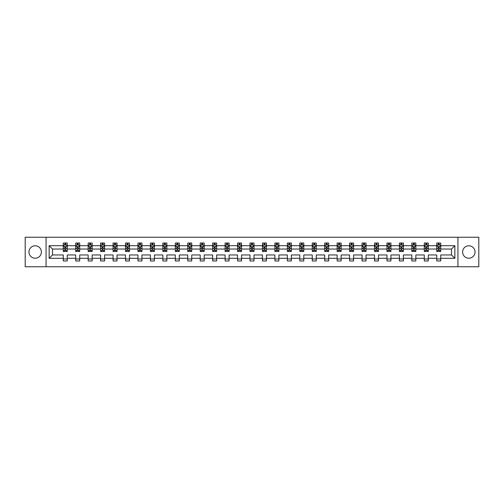 <?xml version="1.0" encoding="UTF-8"?>
<svg xmlns="http://www.w3.org/2000/svg" width="504" height="504" viewBox="0 0 504 504"><rect width="100%" height="100%" fill="white"/><g stroke="black" fill="none" stroke-linecap="round" stroke-linejoin="round"><path stroke-width="0.76" d="M468.827 245.776A6.224 6.224 0 0 0 462.603 252A6.224 6.224 0 0 0 468.827 258.224A6.224 6.224 0 0 0 475.051 252A6.224 6.224 0 0 0 468.827 245.776M35.173 245.776A6.224 6.224 0 0 0 28.949 252A6.224 6.224 0 0 0 35.173 258.224A6.224 6.224 0 0 0 41.397 252A6.224 6.224 0 0 0 35.173 245.776M457.934 237.239L25.2 237.239L25.2 266.761L478.8 266.761L478.8 237.239L457.934 237.239L457.934 266.761M440.735 258.306L440.735 254.955L451.508 254.955L454.86 258.306L440.735 258.306L440.735 260.978L436.741 260.978L436.741 258.306L428.287 258.306L428.287 260.978L424.292 260.978L424.292 258.306L415.838 258.306L415.838 260.978L411.844 260.978L411.844 258.306L403.389 258.306L403.389 260.978L399.395 260.978L399.395 258.306L390.934 258.306L390.934 260.978L386.946 260.978L386.946 258.306L378.485 258.306L378.485 260.978L374.497 260.978L374.497 258.306L366.036 258.306L366.036 260.978L362.048 260.978L362.048 258.306L353.587 258.306L353.587 260.978L349.6 260.978L349.6 258.306L341.139 258.306L341.139 260.978L337.151 260.978L337.151 258.306L328.69 258.306L328.69 260.978L324.702 260.978L324.702 258.306L316.241 258.306L316.241 260.978L312.253 260.978L312.253 258.306L303.792 258.306L303.792 260.978L299.804 260.978L299.804 258.306L291.344 258.306L291.344 260.978L287.356 260.978L287.356 258.306L278.895 258.306L278.895 260.978L274.901 260.978L274.901 258.306L266.446 258.306L266.446 260.978L262.452 260.978L262.452 258.306L253.997 258.306L253.997 260.978L250.003 260.978L250.003 258.306L241.548 258.306L241.548 260.978L237.554 260.978L237.554 258.306L229.099 258.306L229.099 260.978L225.105 260.978L225.105 258.306L216.644 258.306L216.644 260.978L212.657 260.978L212.657 258.306L204.196 258.306L204.196 260.978L200.208 260.978L200.208 258.306L191.747 258.306L191.747 260.978L187.759 260.978L187.759 258.306L179.298 258.306L179.298 260.978L175.31 260.978L175.31 258.306L166.849 258.306L166.849 260.978L162.861 260.978L162.861 258.306L154.4 258.306L154.4 260.978L150.412 260.978L150.412 258.306L141.952 258.306L141.952 260.978L137.964 260.978L137.964 258.306L129.503 258.306L129.503 260.978L125.515 260.978L125.515 258.306L117.054 258.306L117.054 260.978L113.066 260.978L113.066 258.306L104.605 258.306L104.605 260.978L100.611 260.978L100.611 258.306L92.156 258.306L92.156 260.978L88.162 260.978L88.162 258.306L79.708 258.306L79.708 260.978L75.713 260.978L75.713 258.306L67.259 258.306L67.259 260.978L63.265 260.978L63.265 258.306L49.14 258.306L49.14 245.694L63.265 245.694L63.265 243.023L67.259 243.023L67.259 245.694L75.713 245.694L75.713 243.023L79.708 243.023L79.708 245.694L88.162 245.694L88.162 243.023L92.156 243.023L92.156 245.694L100.611 245.694L100.611 243.023L104.605 243.023L104.605 245.694L113.066 245.694L113.066 243.023L117.054 243.023L117.054 245.694L125.515 245.694L125.515 243.023L129.503 243.023L129.503 245.694L137.964 245.694L137.964 243.023L141.952 243.023L141.952 245.694L150.412 245.694L150.412 243.023L154.4 243.023L154.4 245.694L162.861 245.694L162.861 243.023L166.849 243.023L166.849 245.694L175.31 245.694L175.31 243.023L179.298 243.023L179.298 245.694L187.759 245.694L187.759 243.023L191.747 243.023L191.747 245.694L200.208 245.694L200.208 243.023L204.196 243.023L204.196 245.694L212.657 245.694L212.657 243.023L216.644 243.023L216.644 245.694L225.105 245.694L225.105 243.023L229.099 243.023L229.099 245.694L237.554 245.694L237.554 243.023L241.548 243.023L241.548 245.694L250.003 245.694L250.003 243.023L253.997 243.023L253.997 245.694L262.452 245.694L262.452 243.023L266.446 243.023L266.446 245.694L274.901 245.694L274.901 243.023L278.895 243.023L278.895 245.694L287.356 245.694L287.356 243.023L291.344 243.023L291.344 245.694L299.804 245.694L299.804 243.023L303.792 243.023L303.792 245.694L312.253 245.694L312.253 243.023L316.241 243.023L316.241 245.694L324.702 245.694L324.702 243.023L328.69 243.023L328.69 245.694L337.151 245.694L337.151 243.023L341.139 243.023L341.139 245.694L349.6 245.694L349.6 243.023L353.587 243.023L353.587 245.694L362.048 245.694L362.048 243.023L366.036 243.023L366.036 245.694L374.497 245.694L374.497 243.023L378.485 243.023L378.485 245.694L386.946 245.694L386.946 243.023L390.934 243.023L390.934 245.694L399.395 245.694L399.395 243.023L403.389 243.023L403.389 245.694L411.844 245.694L411.844 243.023L415.838 243.023L415.838 245.694L424.292 245.694L424.292 243.023L428.287 243.023L428.287 245.694L436.741 245.694L436.741 243.023L440.735 243.023L440.735 245.694L454.86 245.694L454.86 258.306M46.066 266.761L46.066 237.239M436.741 245.694L436.741 249.045L428.287 249.045L428.287 245.694M428.287 258.306L428.287 254.955L436.741 254.955L436.741 258.306M424.292 245.694L424.292 249.045L415.838 249.045L415.838 245.694M415.838 258.306L415.838 254.955L424.292 254.955L424.292 258.306M411.844 245.694L411.844 249.045L403.389 249.045L403.389 245.694M403.389 258.306L403.389 254.955L411.844 254.955L411.844 258.306M399.395 245.694L399.395 249.045L390.934 249.045L390.934 245.694M390.934 258.306L390.934 254.955L399.395 254.955L399.395 258.306M386.946 245.694L386.946 249.045L378.485 249.045L378.485 245.694M378.485 258.306L378.485 254.955L386.946 254.955L386.946 258.306M374.497 245.694L374.497 249.045L366.036 249.045L366.036 245.694M366.036 258.306L366.036 254.955L374.497 254.955L374.497 258.306M362.048 245.694L362.048 249.045L353.587 249.045L353.587 245.694M353.587 258.306L353.587 254.955L362.048 254.955L362.048 258.306M349.6 245.694L349.6 249.045L341.139 249.045L341.139 245.694M341.139 258.306L341.139 254.955L349.6 254.955L349.6 258.306M337.151 245.694L337.151 249.045L328.69 249.045L328.69 245.694M328.69 258.306L328.69 254.955L337.151 254.955L337.151 258.306M324.702 245.694L324.702 249.045L316.241 249.045L316.241 245.694M316.241 258.306L316.241 254.955L324.702 254.955L324.702 258.306M312.253 245.694L312.253 249.045L303.792 249.045L303.792 245.694M303.792 258.306L303.792 254.955L312.253 254.955L312.253 258.306M299.804 245.694L299.804 249.045L291.344 249.045L291.344 245.694M291.344 258.306L291.344 254.955L299.804 254.955L299.804 258.306M287.356 245.694L287.356 249.045L278.895 249.045L278.895 245.694M278.895 258.306L278.895 254.955L287.356 254.955L287.356 258.306M274.901 245.694L274.901 249.045L266.446 249.045L266.446 245.694M266.446 258.306L266.446 254.955L274.901 254.955L274.901 258.306M262.452 245.694L262.452 249.045L253.997 249.045L253.997 245.694M253.997 258.306L253.997 254.955L262.452 254.955L262.452 258.306M250.003 245.694L250.003 249.045L241.548 249.045L241.548 245.694M241.548 258.306L241.548 254.955L250.003 254.955L250.003 258.306M237.554 245.694L237.554 249.045L229.099 249.045L229.099 245.694M229.099 258.306L229.099 254.955L237.554 254.955L237.554 258.306M225.105 245.694L225.105 249.045L216.644 249.045L216.644 245.694M216.644 258.306L216.644 254.955L225.105 254.955L225.105 258.306M212.657 245.694L212.657 249.045L204.196 249.045L204.196 245.694M204.196 258.306L204.196 254.955L212.657 254.955L212.657 258.306M200.208 245.694L200.208 249.045L191.747 249.045L191.747 245.694M191.747 258.306L191.747 254.955L200.208 254.955L200.208 258.306M187.759 245.694L187.759 249.045L179.298 249.045L179.298 245.694M179.298 258.306L179.298 254.955L187.759 254.955L187.759 258.306M175.31 245.694L175.31 249.045L166.849 249.045L166.849 245.694M166.849 258.306L166.849 254.955L175.31 254.955L175.31 258.306M162.861 245.694L162.861 249.045L154.4 249.045L154.4 245.694M154.4 258.306L154.4 254.955L162.861 254.955L162.861 258.306M150.412 245.694L150.412 249.045L141.952 249.045L141.952 245.694M141.952 258.306L141.952 254.955L150.412 254.955L150.412 258.306M137.964 245.694L137.964 249.045L129.503 249.045L129.503 245.694M129.503 258.306L129.503 254.955L137.964 254.955L137.964 258.306M125.515 245.694L125.515 249.045L117.054 249.045L117.054 245.694M117.054 258.306L117.054 254.955L125.515 254.955L125.515 258.306M113.066 245.694L113.066 249.045L104.605 249.045L104.605 245.694M104.605 258.306L104.605 254.955L113.066 254.955L113.066 258.306M100.611 245.694L100.611 249.045L92.156 249.045L92.156 245.694M92.156 258.306L92.156 254.955L100.611 254.955L100.611 258.306M88.162 245.694L88.162 249.045L79.708 249.045L79.708 245.694M79.708 258.306L79.708 254.955L88.162 254.955L88.162 258.306M75.713 245.694L75.713 249.045L67.259 249.045L67.259 245.694M67.259 258.306L67.259 254.955L75.713 254.955L75.713 258.306M63.265 245.694L63.265 249.045L52.492 249.045L52.492 254.955L63.265 254.955L63.265 258.306M49.14 245.694L52.492 249.045M451.508 254.955L451.508 249.045L440.735 249.045L440.735 245.694M438.26 245.02L439.217 245.02M425.811 245.02L426.768 245.02M413.362 245.02L414.32 245.02M400.913 245.02L401.871 245.02M388.464 245.02L389.422 245.02M376.016 245.02L376.973 245.02M363.567 245.02L364.524 245.02M351.118 245.02L352.076 245.02M338.669 245.02L339.627 245.02M326.214 245.02L327.172 245.02M313.765 245.02L314.723 245.02M301.316 245.02L302.274 245.02M288.868 245.02L289.825 245.02M276.419 245.02L277.376 245.02M263.97 245.02L264.928 245.02M251.521 245.02L252.479 245.02M239.072 245.02L240.03 245.02M226.624 245.02L227.581 245.02M214.175 245.02L215.132 245.02M201.726 245.02L202.684 245.02M189.277 245.02L190.235 245.02M176.828 245.02L177.786 245.02M164.373 245.02L165.331 245.02M151.924 245.02L152.882 245.02M139.476 245.02L140.433 245.02M127.027 245.02L127.985 245.02M114.578 245.02L115.536 245.02M102.129 245.02L103.087 245.02M89.68 245.02L90.638 245.02M77.232 245.02L78.189 245.02M64.783 245.02L65.74 245.02M63.265 258.98L67.259 258.98M75.713 258.98L79.708 258.98M88.162 258.98L92.156 258.98M100.611 258.98L104.605 258.98M113.066 258.98L117.054 258.98M125.515 258.98L129.503 258.98M137.964 258.98L141.952 258.98M150.412 258.98L154.4 258.98M162.861 258.98L166.849 258.98M175.31 258.98L179.298 258.98M187.759 258.98L191.747 258.98M200.208 258.98L204.196 258.98M212.657 258.98L216.644 258.98M225.105 258.98L229.099 258.98M237.554 258.98L241.548 258.98M250.003 258.98L253.997 258.98M262.452 258.98L266.446 258.98M274.901 258.98L278.895 258.98M287.356 258.98L291.344 258.98M299.804 258.98L303.792 258.98M312.253 258.98L316.241 258.98M324.702 258.98L328.69 258.98M337.151 258.98L341.139 258.98M349.6 258.98L353.587 258.98M362.048 258.98L366.036 258.98M374.497 258.98L378.485 258.98M386.946 258.98L390.934 258.98M399.395 258.98L403.389 258.98M411.844 258.98L415.838 258.98M424.292 258.98L428.287 258.98M436.741 258.98L440.735 258.98M52.492 254.955L49.14 258.306M454.86 245.694L451.508 249.045M65.74 244.062L64.783 244.062M64.014 245.152L63.265 245.152L63.265 243.023L64.783 243.023L64.783 245.057M63.265 250.519L63.265 251.521L64.783 251.521L64.783 250.519L63.265 250.519L63.265 249.045M67.259 249.045L67.259 251.521L65.74 251.521L65.74 247.25L64.783 247.25L64.783 250.519M66.509 245.152L67.259 245.152L67.259 243.023L65.74 243.023L65.74 245.057M67.259 246.651L66.459 245.057L64.065 245.057L63.265 246.651M78.189 244.062L77.232 244.062M76.463 245.152L75.713 245.152L75.713 243.023L77.232 243.023L77.232 245.057M75.713 250.519L75.713 251.521L77.232 251.521L77.232 250.519L75.713 250.519L75.713 249.045M79.708 249.045L79.708 251.521L78.189 251.521L78.189 247.25L77.232 247.25L77.232 250.519M78.958 245.152L79.708 245.152L79.708 243.023L78.189 243.023L78.189 245.057M79.708 246.651L78.907 245.057L76.514 245.057L75.713 246.651M90.638 244.062L89.68 244.062M88.912 245.152L88.162 245.152L88.162 243.023L89.68 243.023L89.68 245.057M88.162 250.519L88.162 251.521L89.68 251.521L89.68 250.519L88.162 250.519L88.162 249.045M92.156 249.045L92.156 251.521L90.638 251.521L90.638 247.25L89.68 247.25L89.68 250.519M91.407 245.152L92.156 245.152L92.156 243.023L90.638 243.023L90.638 245.057M92.156 246.651L91.356 245.057L88.962 245.057L88.162 246.651M103.087 244.062L102.129 244.062M101.367 245.152L100.611 245.152L100.611 243.023L102.129 243.023L102.129 245.057M100.611 250.519L100.611 251.521L102.129 251.521L102.129 250.519L100.611 250.519L100.611 249.045M104.605 249.045L104.605 251.521L103.087 251.521L103.087 247.25L102.129 247.25L102.129 250.519M103.855 245.152L104.605 245.152L104.605 243.023L103.087 243.023L103.087 245.057M104.605 246.651L103.805 245.057L101.411 245.057L100.611 246.651M115.536 244.062L114.578 244.062M113.816 245.152L113.066 245.152L113.066 243.023L114.578 243.023L114.578 245.057M113.066 250.519L113.066 251.521L114.578 251.521L114.578 250.519L113.066 250.519L113.066 249.045M117.054 249.045L117.054 251.521L115.536 251.521L115.536 247.25L114.578 247.25L114.578 250.519M116.304 245.152L117.054 245.152L117.054 243.023L115.536 243.023L115.536 245.057M117.054 246.651L116.254 245.057L113.86 245.057L113.066 246.651M127.985 244.062L127.027 244.062M126.265 245.152L125.515 245.152L125.515 243.023L127.027 243.023L127.027 245.057M125.515 250.519L125.515 251.521L127.027 251.521L127.027 250.519L125.515 250.519L125.515 249.045M129.503 249.045L129.503 251.521L127.985 251.521L127.985 247.25L127.027 247.25L127.027 250.519M128.753 245.152L129.503 245.152L129.503 243.023L127.985 243.023L127.985 245.057M129.503 246.651L128.703 245.057L126.309 245.057L125.515 246.651M140.433 244.062L139.476 244.062M138.713 245.152L137.964 245.152L137.964 243.023L139.476 243.023L139.476 245.057M137.964 250.519L137.964 251.521L139.476 251.521L139.476 250.519L137.964 250.519L137.964 249.045M141.952 249.045L141.952 251.521L140.433 251.521L140.433 247.25L139.476 247.25L139.476 250.519M141.202 245.152L141.952 245.152L141.952 243.023L140.433 243.023L140.433 245.057M141.952 246.651L141.151 245.057L138.757 245.057L137.964 246.651M152.882 244.062L151.924 244.062M151.162 245.152L150.412 245.152L150.412 243.023L151.924 243.023L151.924 245.057M150.412 250.519L150.412 251.521L151.924 251.521L151.924 250.519L150.412 250.519L150.412 249.045M154.4 249.045L154.4 251.521L152.882 251.521L152.882 247.25L151.924 247.25L151.924 250.519M153.651 245.152L154.4 245.152L154.4 243.023L152.882 243.023L152.882 245.057M154.4 246.651L153.6 245.057L151.206 245.057L150.412 246.651M165.331 244.062L164.373 244.062M163.611 245.152L162.861 245.152L162.861 243.023L164.373 243.023L164.373 245.057M162.861 250.519L162.861 251.521L164.373 251.521L164.373 250.519L162.861 250.519L162.861 249.045M166.849 249.045L166.849 251.521L165.331 251.521L165.331 247.25L164.373 247.25L164.373 250.519M166.099 245.152L166.849 245.152L166.849 243.023L165.331 243.023L165.331 245.057M166.849 246.651L166.049 245.057L163.655 245.057L162.861 246.651M177.786 244.062L176.828 244.062M176.06 245.152L175.31 245.152L175.31 243.023L176.828 243.023L176.828 245.057M175.31 250.519L175.31 251.521L176.828 251.521L176.828 250.519L175.31 250.519L175.31 249.045M179.298 249.045L179.298 251.521L177.786 251.521L177.786 247.25L176.828 247.25L176.828 250.519M178.548 245.152L179.298 245.152L179.298 243.023L177.786 243.023L177.786 245.057M179.298 246.651L178.504 245.057L176.11 245.057L175.31 246.651M190.235 244.062L189.277 244.062M188.509 245.152L187.759 245.152L187.759 243.023L189.277 243.023L189.277 245.057M187.759 250.519L187.759 251.521L189.277 251.521L189.277 250.519L187.759 250.519L187.759 249.045M191.747 249.045L191.747 251.521L190.235 251.521L190.235 247.25L189.277 247.25L189.277 250.519M190.997 245.152L191.747 245.152L191.747 243.023L190.235 243.023L190.235 245.057M191.747 246.651L190.953 245.057L188.559 245.057L187.759 246.651M202.684 244.062L201.726 244.062M200.957 245.152L200.208 245.152L200.208 243.023L201.726 243.023L201.726 245.057M200.208 250.519L200.208 251.521L201.726 251.521L201.726 250.519L200.208 250.519L200.208 249.045M204.196 249.045L204.196 251.521L202.684 251.521L202.684 247.25L201.726 247.25L201.726 250.519M203.446 245.152L204.196 245.152L204.196 243.023L202.684 243.023L202.684 245.057M204.196 246.651L203.402 245.057L201.008 245.057L200.208 246.651M215.132 244.062L214.175 244.062M213.406 245.152L212.657 245.152L212.657 243.023L214.175 243.023L214.175 245.057M212.657 250.519L212.657 251.521L214.175 251.521L214.175 250.519L212.657 250.519L212.657 249.045M216.644 249.045L216.644 251.521L215.132 251.521L215.132 247.25L214.175 247.25L214.175 250.519M215.895 245.152L216.644 245.152L216.644 243.023L215.132 243.023L215.132 245.057M216.644 246.651L215.851 245.057L213.457 245.057L212.657 246.651M227.581 244.062L226.624 244.062M225.855 245.152L225.105 245.152L225.105 243.023L226.624 243.023L226.624 245.057M225.105 250.519L225.105 251.521L226.624 251.521L226.624 250.519L225.105 250.519L225.105 249.045M229.099 249.045L229.099 251.521L227.581 251.521L227.581 247.25L226.624 247.25L226.624 250.519M228.344 245.152L229.099 245.152L229.099 243.023L227.581 243.023L227.581 245.057M229.099 246.651L228.299 245.057L225.905 245.057L225.105 246.651M240.03 244.062L239.072 244.062M238.304 245.152L237.554 245.152L237.554 243.023L239.072 243.023L239.072 245.057M237.554 250.519L237.554 251.521L239.072 251.521L239.072 250.519L237.554 250.519L237.554 249.045M241.548 249.045L241.548 251.521L240.03 251.521L240.03 247.25L239.072 247.25L239.072 250.519M240.799 245.152L241.548 245.152L241.548 243.023L240.03 243.023L240.03 245.057M241.548 246.651L240.748 245.057L238.354 245.057L237.554 246.651M252.479 244.062L251.521 244.062M250.753 245.152L250.003 245.152L250.003 243.023L251.521 243.023L251.521 245.057M250.003 250.519L250.003 251.521L251.521 251.521L251.521 250.519L250.003 250.519L250.003 249.045M253.997 249.045L253.997 251.521L252.479 251.521L252.479 247.25L251.521 247.25L251.521 250.519M253.247 245.152L253.997 245.152L253.997 243.023L252.479 243.023L252.479 245.057M253.997 246.651L253.197 245.057L250.803 245.057L250.003 246.651M264.928 244.062L263.97 244.062M263.201 245.152L262.452 245.152L262.452 243.023L263.97 243.023L263.97 245.057M262.452 250.519L262.452 251.521L263.97 251.521L263.97 250.519L262.452 250.519L262.452 249.045M266.446 249.045L266.446 251.521L264.928 251.521L264.928 247.25L263.97 247.25L263.97 250.519M265.696 245.152L266.446 245.152L266.446 243.023L264.928 243.023L264.928 245.057M266.446 246.651L265.646 245.057L263.252 245.057L262.452 246.651M277.376 244.062L276.419 244.062M275.656 245.152L274.901 245.152L274.901 243.023L276.419 243.023L276.419 245.057M274.901 250.519L274.901 251.521L276.419 251.521L276.419 250.519L274.901 250.519L274.901 249.045M278.895 249.045L278.895 251.521L277.376 251.521L277.376 247.25L276.419 247.25L276.419 250.519M278.145 245.152L278.895 245.152L278.895 243.023L277.376 243.023L277.376 245.057M278.895 246.651L278.095 245.057L275.701 245.057L274.901 246.651M289.825 244.062L288.868 244.062M288.105 245.152L287.356 245.152L287.356 243.023L288.868 243.023L288.868 245.057M287.356 250.519L287.356 251.521L288.868 251.521L288.868 250.519L287.356 250.519L287.356 249.045M291.344 249.045L291.344 251.521L289.825 251.521L289.825 247.25L288.868 247.25L288.868 250.519M290.594 245.152L291.344 245.152L291.344 243.023L289.825 243.023L289.825 245.057M291.344 246.651L290.543 245.057L288.149 245.057L287.356 246.651M302.274 244.062L301.316 244.062M300.554 245.152L299.804 245.152L299.804 243.023L301.316 243.023L301.316 245.057M299.804 250.519L299.804 251.521L301.316 251.521L301.316 250.519L299.804 250.519L299.804 249.045M303.792 249.045L303.792 251.521L302.274 251.521L302.274 247.25L301.316 247.25L301.316 250.519M303.043 245.152L303.792 245.152L303.792 243.023L302.274 243.023L302.274 245.057M303.792 246.651L302.992 245.057L300.598 245.057L299.804 246.651M314.723 244.062L313.765 244.062M313.003 245.152L312.253 245.152L312.253 243.023L313.765 243.023L313.765 245.057M312.253 250.519L312.253 251.521L313.765 251.521L313.765 250.519L312.253 250.519L312.253 249.045M316.241 249.045L316.241 251.521L314.723 251.521L314.723 247.25L313.765 247.25L313.765 250.519M315.491 245.152L316.241 245.152L316.241 243.023L314.723 243.023L314.723 245.057M316.241 246.651L315.441 245.057L313.047 245.057L312.253 246.651M327.172 244.062L326.214 244.062M325.452 245.152L324.702 245.152L324.702 243.023L326.214 243.023L326.214 245.057M324.702 250.519L324.702 251.521L326.214 251.521L326.214 250.519L324.702 250.519L324.702 249.045M328.69 249.045L328.69 251.521L327.172 251.521L327.172 247.25L326.214 247.25L326.214 250.519M327.94 245.152L328.69 245.152L328.69 243.023L327.172 243.023L327.172 245.057M328.69 246.651L327.89 245.057L325.496 245.057L324.702 246.651M339.627 244.062L338.669 244.062M337.901 245.152L337.151 245.152L337.151 243.023L338.669 243.023L338.669 245.057M337.151 250.519L337.151 251.521L338.669 251.521L338.669 250.519L337.151 250.519L337.151 249.045M341.139 249.045L341.139 251.521L339.627 251.521L339.627 247.25L338.669 247.25L338.669 250.519M340.389 245.152L341.139 245.152L341.139 243.023L339.627 243.023L339.627 245.057M341.139 246.651L340.345 245.057L337.951 245.057L337.151 246.651M352.076 244.062L351.118 244.062M350.349 245.152L349.6 245.152L349.6 243.023L351.118 243.023L351.118 245.057M349.6 250.519L349.6 251.521L351.118 251.521L351.118 250.519L349.6 250.519L349.6 249.045M353.587 249.045L353.587 251.521L352.076 251.521L352.076 247.25L351.118 247.25L351.118 250.519M352.838 245.152L353.587 245.152L353.587 243.023L352.076 243.023L352.076 245.057M353.587 246.651L352.794 245.057L350.4 245.057L349.6 246.651M364.524 244.062L363.567 244.062M362.798 245.152L362.048 245.152L362.048 243.023L363.567 243.023L363.567 245.057M362.048 250.519L362.048 251.521L363.567 251.521L363.567 250.519L362.048 250.519L362.048 249.045M366.036 249.045L366.036 251.521L364.524 251.521L364.524 247.25L363.567 247.25L363.567 250.519M365.287 245.152L366.036 245.152L366.036 243.023L364.524 243.023L364.524 245.057M366.036 246.651L365.243 245.057L362.849 245.057L362.048 246.651M376.973 244.062L376.016 244.062M375.247 245.152L374.497 245.152L374.497 243.023L376.016 243.023L376.016 245.057M374.497 250.519L374.497 251.521L376.016 251.521L376.016 250.519L374.497 250.519L374.497 249.045M378.485 249.045L378.485 251.521L376.973 251.521L376.973 247.25L376.016 247.25L376.016 250.519M377.735 245.152L378.485 245.152L378.485 243.023L376.973 243.023L376.973 245.057M378.485 246.651L377.691 245.057L375.297 245.057L374.497 246.651M389.422 244.062L388.464 244.062M387.696 245.152L386.946 245.152L386.946 243.023L388.464 243.023L388.464 245.057M386.946 250.519L386.946 251.521L388.464 251.521L388.464 250.519L386.946 250.519L386.946 249.045M390.934 249.045L390.934 251.521L389.422 251.521L389.422 247.25L388.464 247.25L388.464 250.519M390.184 245.152L390.934 245.152L390.934 243.023L389.422 243.023L389.422 245.057M390.934 246.651L390.14 245.057L387.746 245.057L386.946 246.651M401.871 244.062L400.913 244.062M400.144 245.152L399.395 245.152L399.395 243.023L400.913 243.023L400.913 245.057M399.395 250.519L399.395 251.521L400.913 251.521L400.913 250.519L399.395 250.519L399.395 249.045M403.389 249.045L403.389 251.521L401.871 251.521L401.871 247.25L400.913 247.25L400.913 250.519M402.633 245.152L403.389 245.152L403.389 243.023L401.871 243.023L401.871 245.057M403.389 246.651L402.589 245.057L400.195 245.057L399.395 246.651M414.32 244.062L413.362 244.062M412.593 245.152L411.844 245.152L411.844 243.023L413.362 243.023L413.362 245.057M411.844 250.519L411.844 251.521L413.362 251.521L413.362 250.519L411.844 250.519L411.844 249.045M415.838 249.045L415.838 251.521L414.32 251.521L414.32 247.25L413.362 247.25L413.362 250.519M415.088 245.152L415.838 245.152L415.838 243.023L414.32 243.023L414.32 245.057M415.838 246.651L415.038 245.057L412.644 245.057L411.844 246.651M426.768 244.062L425.811 244.062M425.042 245.152L424.292 245.152L424.292 243.023L425.811 243.023L425.811 245.057M424.292 250.519L424.292 251.521L425.811 251.521L425.811 250.519L424.292 250.519L424.292 249.045M428.287 249.045L428.287 251.521L426.768 251.521L426.768 247.25L425.811 247.25L425.811 250.519M427.537 245.152L428.287 245.152L428.287 243.023L426.768 243.023L426.768 245.057M428.287 246.651L427.486 245.057L425.093 245.057L424.292 246.651M439.217 244.062L438.26 244.062M437.491 245.152L436.741 245.152L436.741 243.023L438.26 243.023L438.26 245.057M436.741 250.519L436.741 251.521L438.26 251.521L438.26 250.519L436.741 250.519L436.741 249.045M440.735 249.045L440.735 251.521L439.217 251.521L439.217 247.25L438.26 247.25L438.26 250.519M439.986 245.152L440.735 245.152L440.735 243.023L439.217 243.023L439.217 245.057M440.735 246.651L439.935 245.057L437.541 245.057L436.741 246.651M67.234 246.613L63.284 246.613M67.259 250.519L65.74 250.519M64.783 248.384L63.265 248.384M67.259 248.384L65.74 248.384M65.74 244.566L64.783 244.566M79.682 246.613L75.732 246.613M79.708 250.519L78.189 250.519M77.232 248.384L75.713 248.384M79.708 248.384L78.189 248.384M78.189 244.566L77.232 244.566M92.138 246.613L88.187 246.613M92.156 250.519L90.638 250.519M89.68 248.384L88.162 248.384M92.156 248.384L90.638 248.384M90.638 244.566L89.68 244.566M104.586 246.613L100.636 246.613M104.605 250.519L103.087 250.519M102.129 248.384L100.611 248.384M104.605 248.384L103.087 248.384M103.087 244.566L102.129 244.566M117.035 246.613L113.085 246.613M117.054 250.519L115.536 250.519M114.578 248.384L113.066 248.384M117.054 248.384L115.536 248.384M115.536 244.566L114.578 244.566M129.484 246.613L125.534 246.613M129.503 250.519L127.985 250.519M127.027 248.384L125.515 248.384M129.503 248.384L127.985 248.384M127.985 244.566L127.027 244.566M141.933 246.613L137.983 246.613M141.952 250.519L140.433 250.519M139.476 248.384L137.964 248.384M141.952 248.384L140.433 248.384M140.433 244.566L139.476 244.566M154.382 246.613L150.431 246.613M154.4 250.519L152.882 250.519M151.924 248.384L150.412 248.384M154.4 248.384L152.882 248.384M152.882 244.566L151.924 244.566M166.83 246.613L162.88 246.613M166.849 250.519L165.331 250.519M164.373 248.384L162.861 248.384M166.849 248.384L165.331 248.384M165.331 244.566L164.373 244.566M179.279 246.613L175.329 246.613M179.298 250.519L177.786 250.519M176.828 248.384L175.31 248.384M179.298 248.384L177.786 248.384M177.786 244.566L176.828 244.566M191.728 246.613L187.778 246.613M191.747 250.519L190.235 250.519M189.277 248.384L187.759 248.384M191.747 248.384L190.235 248.384M190.235 244.566L189.277 244.566M204.177 246.613L200.227 246.613M204.196 250.519L202.684 250.519M201.726 248.384L200.208 248.384M204.196 248.384L202.684 248.384M202.684 244.566L201.726 244.566M216.626 246.613L212.675 246.613M216.644 250.519L215.132 250.519M214.175 248.384L212.657 248.384M216.644 248.384L215.132 248.384M215.132 244.566L214.175 244.566M229.074 246.613L225.124 246.613M229.099 250.519L227.581 250.519M226.624 248.384L225.105 248.384M229.099 248.384L227.581 248.384M227.581 244.566L226.624 244.566M241.523 246.613L237.573 246.613M241.548 250.519L240.03 250.519M239.072 248.384L237.554 248.384M241.548 248.384L240.03 248.384M240.03 244.566L239.072 244.566M253.978 246.613L250.022 246.613M253.997 250.519L252.479 250.519M251.521 248.384L250.003 248.384M253.997 248.384L252.479 248.384M252.479 244.566L251.521 244.566M266.427 246.613L262.477 246.613M266.446 250.519L264.928 250.519M263.97 248.384L262.452 248.384M266.446 248.384L264.928 248.384M264.928 244.566L263.97 244.566M278.876 246.613L274.926 246.613M278.895 250.519L277.376 250.519M276.419 248.384L274.901 248.384M278.895 248.384L277.376 248.384M277.376 244.566L276.419 244.566M291.325 246.613L287.375 246.613M291.344 250.519L289.825 250.519M288.868 248.384L287.356 248.384M291.344 248.384L289.825 248.384M289.825 244.566L288.868 244.566M303.773 246.613L299.823 246.613M303.792 250.519L302.274 250.519M301.316 248.384L299.804 248.384M303.792 248.384L302.274 248.384M302.274 244.566L301.316 244.566M316.222 246.613L312.272 246.613M316.241 250.519L314.723 250.519M313.765 248.384L312.253 248.384M316.241 248.384L314.723 248.384M314.723 244.566L313.765 244.566M328.671 246.613L324.721 246.613M328.69 250.519L327.172 250.519M326.214 248.384L324.702 248.384M328.69 248.384L327.172 248.384M327.172 244.566L326.214 244.566M341.12 246.613L337.17 246.613M341.139 250.519L339.627 250.519M338.669 248.384L337.151 248.384M341.139 248.384L339.627 248.384M339.627 244.566L338.669 244.566M353.569 246.613L349.619 246.613M353.587 250.519L352.076 250.519M351.118 248.384L349.6 248.384M353.587 248.384L352.076 248.384M352.076 244.566L351.118 244.566M366.017 246.613L362.067 246.613M366.036 250.519L364.524 250.519M363.567 248.384L362.048 248.384M366.036 248.384L364.524 248.384M364.524 244.566L363.567 244.566M378.466 246.613L374.516 246.613M378.485 250.519L376.973 250.519M376.016 248.384L374.497 248.384M378.485 248.384L376.973 248.384M376.973 244.566L376.016 244.566M390.915 246.613L386.965 246.613M390.934 250.519L389.422 250.519M388.464 248.384L386.946 248.384M390.934 248.384L389.422 248.384M389.422 244.566L388.464 244.566M403.364 246.613L399.414 246.613M403.389 250.519L401.871 250.519M400.913 248.384L399.395 248.384M403.389 248.384L401.871 248.384M401.871 244.566L400.913 244.566M415.813 246.613L411.863 246.613M415.838 250.519L414.32 250.519M413.362 248.384L411.844 248.384M415.838 248.384L414.32 248.384M414.32 244.566L413.362 244.566M428.268 246.613L424.318 246.613M428.287 250.519L426.768 250.519M425.811 248.384L424.292 248.384M428.287 248.384L426.768 248.384M426.768 244.566L425.811 244.566M440.716 246.613L436.766 246.613M440.735 250.519L439.217 250.519M438.26 248.384L436.741 248.384M440.735 248.384L439.217 248.384M439.217 244.566L438.26 244.566"/></g></svg>
